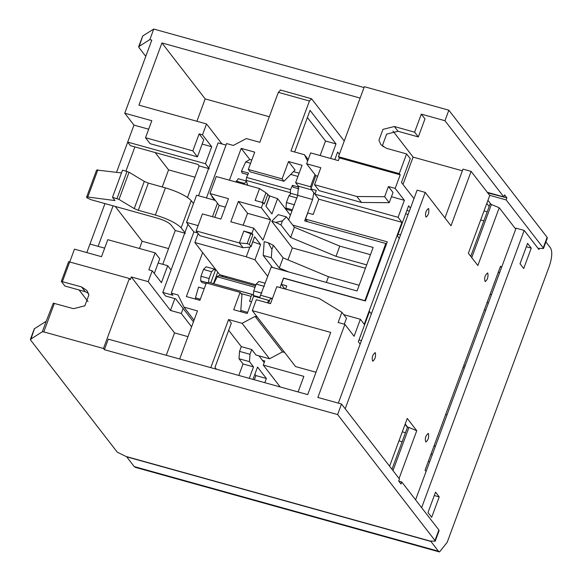 <?xml version="1.0" encoding="UTF-8"?>
<svg xmlns="http://www.w3.org/2000/svg" width="581" height="581" viewBox="0 0 581 581"><rect width="100%" height="100%" fill="white"/><g stroke="black" fill="none" stroke-linecap="round" stroke-linejoin="round"><path stroke-width="0.87" d="M428.509 433.629L428.197 433.404C425.503 435.808 424.704 438.677 425.8 442.01C428.117 440.354 429.018 437.558 428.509 433.629M375.399 352.849L375.086 352.623C372.392 355.027 371.593 357.896 372.69 361.229C375.006 359.574 375.907 356.785 375.399 352.849M371.353 313.878L369.516 311.496L358.324 341.744L360.162 344.126M361.447 340.655L358.978 339.972M344.293 324.198L346.501 318.243L341.904 312.287L338.127 322.484L344.889 324.365L354.09 336.268L360.38 319.274L364.243 324.278L401.958 222.312L398.094 217.309L404.383 200.314L395.182 188.411L388.42 186.53L393.017 192.485L389.248 202.682L384.644 196.727L356.901 196.509L361.505 202.464L319.129 190.677L314.532 184.722L356.901 196.509M341.904 312.287L319.187 298.474L276.81 286.687L270.528 303.681L256.33 299.731L252.307 310.61L330.727 332.419L307.719 394.615L108.284 339.151L104.391 349.689L103.469 348.498L43.793 331.904L42.319 331.773L30.394 339.362L34.286 328.831L46.211 321.235L42.319 331.773M398.079 234.266L400.549 234.956M399.263 238.421L397.426 236.046L408.617 205.79L410.455 208.172M406.903 210.416L409.373 211.106M428.705 208.739L428.393 208.514C425.699 210.918 424.9 213.786 425.996 217.12C428.313 215.464 429.214 212.675 428.705 208.739M487.851 273.208L487.539 272.983C484.844 275.379 484.046 278.248 485.15 281.589C487.459 279.933 488.367 277.137 487.851 273.208M34.497 328.592L30.611 340.067L117.239 452.141L125.837 456.405L430.056 541.013L435.198 541.216L434.973 540.512L438.873 529.974L439.091 530.678L435.198 541.216M81.514 286.912L85.196 291.677L64.912 286.034L61.332 281.407L81.514 286.912L86.918 290.507L88.871 294.959L84.848 305.831L73.467 308.664L53.285 303.159L46.211 321.235M85.196 291.677L88.385 293.173M103.469 348.498L129.367 278.481L68.623 261.69L61.332 281.407M344.889 324.365L317.858 397.44L341.519 404.02L337.619 414.558L434.973 540.512M337.619 414.558L104.391 349.689M139.484 248.494L142.163 241.246L168.563 248.588M184.889 232.64L181.17 227.825C176.551 223.162 167.945 218.899 155.367 215.043L138.293 210.293L134.233 208.601L119.011 199.414L112.482 197.322L117.507 183.727L122.54 170.131L129.069 172.223L144.284 181.41L148.351 183.102L165.425 187.852C178.004 191.708 186.61 195.971 191.229 200.634L193.495 203.568M112.482 197.322L114.994 200.568L87.796 197.024L86.569 197.213L86.961 197.838L90.985 199.69L157.879 218.296C164.176 220.228 168.475 222.356 170.785 224.687L175.259 230.483L185.404 233.301M121.509 172.92L96.628 170.022L86.569 197.213M208.775 168.062L205.427 163.726L127.682 142.105L130.442 145.671L198.041 164.474L199.145 165.905L209.291 168.722M199.145 165.905L187.489 197.417M162.745 264.311L175.259 230.483M205.427 163.726L211.709 146.732L202.508 134.828L199.13 133.884L203.728 139.839L197.446 156.834L150.123 143.674L145.519 137.719L151.808 120.725L124.762 113.201L151.794 40.133L149.847 39.588L138.641 46.727L142.744 35.957L138.866 47.431L145.78 56.386M127.682 142.105L133.964 125.111L148.671 129.2M202.159 144.073L211.709 146.732M197.446 156.834L192.841 150.878L145.519 137.719M199.13 133.884L192.841 150.878M133.964 125.111L124.762 113.201M149.847 39.588L153.74 29.05L142.744 35.957M361.505 202.464L389.248 202.682M314.953 194.163L310.915 188.941L315.817 175.687L306.615 163.784L320.814 167.727L314.532 184.722M384.644 196.727L388.42 186.53M315.817 175.687L317.684 176.203M391.456 196.719L404.383 200.314M306.615 163.784L310.639 152.905L338.36 160.61L339.362 157.894L400.207 174.816L395.182 188.411M543.228 247.876L506.145 199.9L506.893 197.86L504.598 194.882L503.843 196.923L444.952 120.725L448.852 110.194L547.12 237.338L543.228 247.876L543.446 248.574L537.991 248.29M491.039 204.389L487.931 200.365M506.145 199.9L489.601 195.296M506.893 197.86L487.764 192.914M486.798 203.423L489.173 206.495M484.031 210.918L487.212 211.796M483.864 220.831L480.683 219.952M462.374 170.807L413.098 157.102L392.959 131.052M413.098 157.102L402.982 184.438M413.977 198.658L401.464 182.463L410.259 158.678L406.584 153.914L399.285 173.625L338.447 156.703L364.345 86.685L448.852 110.194M414.623 132.163L418.305 136.92L424.972 118.909L421.29 114.145L414.623 132.163L394.346 126.52L382.966 129.352L378.943 140.232L380.896 144.676L386.3 148.271L406.584 153.914M383.104 146.775L382.625 144.989L386.648 134.117L398.029 131.284L418.305 136.92M444.952 120.725L421.29 114.145M399.285 173.625L400.207 174.816M338.447 156.703L339.362 157.894M360.133 98.073L161.939 42.95L138.932 105.146L206.531 123.949L222 143.965M161.939 42.95L205.18 98.901L269.301 116.737M196.908 121.276L205.18 98.901M202.508 134.828L206.531 123.949M364.033 87.535L153.74 29.05M434.21 445.46L435.22 446.767M484.38 309.847L485.731 310.225M487.27 302.033L488.28 303.333M285.54 289.113L286.745 285.852L281.342 284.349L283.601 278.234L365.405 300.98L387.28 241.841L305.475 219.095L307.741 212.973L313.152 214.476L318.809 199.181L401.958 222.312M307.502 221.717L305.475 219.095M226.241 276.512L225.849 277.573M174.859 298.59L170.465 310.465L181.279 313.471L183.131 308.467M191.592 326.82L181.279 313.471M166.268 355.281L174.54 332.906L131.291 276.955L148.199 281.654L152.222 270.775L161.424 282.686L167.706 265.691L171.061 270.027M170.465 310.465L148.199 281.654M174.54 332.906L187.961 336.639M86.809 252.59L89.961 244.064L104.667 248.16M158.155 263.033L167.706 265.691M154.299 273.469L159.724 258.799L155.127 252.844L107.805 239.684L101.515 256.679L74.477 249.155L69.756 261.908M152.222 270.775L148.838 269.838L155.127 252.844M129.367 278.481L130.289 279.672L131.291 276.955M142.163 241.246L115.263 206.444M162.244 186.966L168.563 169.87L194.962 177.212M168.563 169.87L155.178 152.556M252.307 310.61L295.555 366.567L315.991 372.247M262.459 360.358L264.798 361.012L263.295 365.086L280.202 386.968M263.295 365.086L303.856 376.372L298.097 391.943M438.873 529.974L401.791 481.998L401.035 484.038L398.733 481.061L399.488 479.02L341.519 404.02M407.448 427.42L405.073 424.348M405.487 432.722L402.306 431.836M398.965 440.87L402.146 441.756M401.791 481.998L398.82 481.17M432.206 454.923L431.196 453.616M429.657 461.808L428.306 461.43M543.446 248.574L547.346 238.043L547.12 237.338M491.294 295.177L490.284 293.87M487.306 192.318L503.843 196.923M310.915 188.941L316.325 190.445L314.946 194.185L318.809 199.181M314.946 194.185L398.094 217.309M343.72 314.641L360.38 319.274M281.342 284.349L284.879 288.931M268.662 303.166L270.434 298.38L272.293 298.903M238.363 201.418L261.348 207.809L270.55 219.72L263.011 240.113L253.81 228.202L230.824 221.811L238.363 201.418L247.564 213.321L243.156 225.246M270.55 219.72L247.564 213.321M252.938 234.615L243.809 231.049L251.922 233.301L252.938 234.615L249.343 244.325L251.05 246.707L254.587 236.75L260.608 244.543L252.844 241.849M250.898 233.511L247.157 243.628L249.343 244.325M247.157 243.628L239.408 242.945L243.809 231.049M225.334 207.141L219.175 205.427L209.973 193.524L228.471 198.666L220.925 219.059L202.428 213.917L196.146 230.911L239.408 242.945L243.09 247.702L199.82 235.675L196.146 230.911M265.967 206.371L269.569 196.632L267.841 194.315L264.253 204.025L263.237 202.711L255.124 200.46L259.525 188.564L216.255 176.53L209.973 193.524M267.841 194.315L265.96 192.805L262.213 202.922M287.944 259.867L292.359 247.934L271.748 221.267L275.808 222.392L280.964 224.949L290.631 237.455L336 256.33L366.698 264.871M365.449 268.262L292.359 247.934M359.16 285.264L328.461 276.723L283.085 257.848L273.419 245.342L268.262 242.785L264.202 241.66L263.193 255.429L271.305 257.681L279.316 268.044L288.808 271.995M328.461 276.723L326.348 282.431M283.085 257.848L279.316 268.044M268.262 242.785L271.915 249.423L271.305 257.681M272.489 267.456L263.193 255.429M370.475 254.674L339.776 246.133L336 256.33M339.776 246.133L294.4 227.258L290.631 237.455M294.4 227.258L286.397 216.895L282.475 220.874L275.808 222.392M286.397 216.895L278.284 214.643L271.748 221.267M268.88 195.637L277.587 198.658L290.377 215.217M212.021 196.167L211.84 196.647L212.537 196.836M214.607 200.22L211.84 196.647M267.747 276.396L254.95 259.838L246.25 256.817L194.867 242.531L219.734 274.704L255.974 284.777M260.608 244.543L254.95 259.838M246.25 256.817L249.83 247.143M198.186 233.555L194.867 242.531M277.587 198.658L271.923 213.953L265.902 206.161L269.497 196.451M259.525 188.564L265.96 192.805M253.81 228.202L251.922 233.301M263.237 202.711L261.348 207.809M214.767 217.345L219.175 205.427M243.09 247.702L249.874 247.136L250.992 246.46L254.587 236.75M134.879 146.913L125.939 171.075M113.084 205.841L98.102 246.329M88.711 294.211L87.462 292.599M79.067 289.97L88.007 301.539M89.99 244.078L104.972 203.582M116.549 172.274L127.704 142.134M217.476 203.234L212.493 216.713M197.758 233.003L193.887 231.928L186.53 222.4L196.589 195.209L215.297 200.416M186.53 222.4L198.099 225.617M280.245 89.953L311.598 98.792L344.242 141.023M311.598 98.792L309.426 101L290.943 150.958L304.459 154.72L308.184 159.543M206.451 197.954L226.575 143.558L233.337 145.439L246.322 138.554L259.845 142.309L278.328 92.35L280.5 90.142M307.385 117.544L325.513 141.009L335.992 143.921L330.618 158.46M320.138 155.548L325.513 141.009M294.64 151.99L310.043 110.346L335.992 143.921M304.459 154.72L307.596 161.133M334.809 159.63L337.612 152.048L339.34 154.285M269.337 301.35L268.509 300.283L253.636 296.15L247.223 313.486L233.707 309.724L240.12 292.388L206.313 282.983L199.9 300.319L186.385 296.557L202.646 252.59M240.716 311.67L241.957 294.77L240.12 292.388M228.682 330.313L241.289 346.632L251.769 349.544L250.012 354.301L249.467 361.643L253.519 366.88L249.271 378.362M241.289 346.632L239.532 351.389L238.994 358.731L243.04 363.967L238.791 375.449M216.51 369.247L214.999 367.301L231.34 323.116L228.58 319.543L210.78 367.657M253.519 366.88L243.04 363.967M254.87 374.251L255.894 375.573L254.34 379.771M252.975 379.393L257.536 367.054L266.367 378.485L264.813 382.683M266.367 378.485L255.894 375.573M264.202 362.617L258.973 355.848M179.682 359.007L197.482 310.893L183.966 307.131L194.047 320.182M183.966 307.131L178.018 294.981L171.257 293.107L193.887 231.928M257.26 317.023L255.088 316.42L242.103 323.305L269.526 358.782L256.003 355.02L251.769 349.544M242.103 323.305L228.58 319.543M269.526 358.782L282.511 351.897L284.683 352.5M255.088 316.42L282.511 351.897M259.605 297.806L271.189 267.093L357.046 290.972L373.14 247.47L292.737 225.108M313.863 192.754L312.593 199.515L304.669 220.925L385.791 243.49L364.861 300.835M385.791 243.49L386.387 244.26M288.67 219.843L297.719 195.376L298.394 186.196L295.627 182.63L302.04 165.294L288.525 161.533L282.112 178.868L248.305 169.463L250.15 171.845L283.949 181.25L295.054 169.986L288.525 161.533M364.672 300.588L283.55 278.03L280.013 287.58M268.509 300.283L267.558 302.854M171.257 293.107L172.913 295.25L162.774 292.425L165.534 295.998L175.673 298.816L193.444 321.809M198.535 195.753L218.093 142.875L226.016 145.083M162.774 292.425L187.983 224.281M283.949 181.25L282.112 178.868M249.815 159.521L241.202 148.373L254.718 152.135L248.305 169.463M314.996 174.62L310.501 186.762L295.627 182.63M241.202 148.373L229.43 180.19M310.501 186.762L311.329 187.83M246.467 181.119L243.955 184.235M246.3 180.974L238.094 178.679M246.918 185.056L247.324 183.959M235.842 181.976L238.355 178.868M225.624 277.515L226.169 276.491M214.215 269.047L211.6 271.697L203.488 269.446L206.102 266.795L214.215 269.047L215.319 270.477L210.729 282.882M208.477 282.25L209.087 278.495L211.6 271.697M206.073 283.651L201.927 282.497L200.634 280.826L200.975 276.244L203.488 269.446M213.474 283.644L217.737 272.119M223.184 276.832L222.029 275.343M265.219 283.237L258.835 281.458L256.221 284.109L264.333 286.368M253.933 296.23L253.367 295.497L253.708 290.907L256.221 284.109M292.374 209.821L285.99 208.042L286.397 202.537L294.509 204.795M297.022 197.998L288.91 195.739L286.397 202.537M288.91 195.739L291.088 193.531M285.99 208.042L287.094 209.472L291.996 210.838M445.663 414.507L447.014 414.885M464.364 367.976L463.013 367.599M465.12 365.943L463.769 365.565M439.221 496.908L431.683 517.301L428.001 512.544L435.547 492.151L439.221 496.908L434.421 495.571M531.252 248.116L523.713 268.509L520.031 263.745L527.577 243.352L531.252 248.116L526.437 246.78M134.24 466.594L438.459 551.202L430.913 541.441L126.702 456.833L134.24 466.594L135.286 467.342L439.497 551.95L447.167 542.371L549.256 266.388C552.059 257.884 552.509 251.762 550.606 248.029L545.9 241.936M421.639 507.678L524.193 230.432L516.081 228.18L415.582 499.849M539.233 248.617L538.914 249.481L524.193 230.432M438.459 551.202L439.497 551.95M392.974 470.588L408.93 427.456L416.751 430.71L399.074 478.49M391.964 469.281L407.572 427.079L408.93 427.456M471.75 257.63L491.403 204.49L499.224 207.744L477.851 265.524L468.366 253.251L489.739 195.47L471.111 171.373L450.994 225.755L425.227 192.42L345.194 408.777M470.741 256.323L490.052 204.113L491.403 204.49M338.338 403.134L417.114 190.161L425.227 192.42M444.944 217.926L462.999 169.115L471.111 171.373M499.464 273.085L498.454 271.777M407.572 427.079L405.204 424.007M389.59 466.216L407.266 418.436L416.751 430.71M428.538 511.091L434.82 494.097M426.091 471.438L425.081 470.138L500.517 266.207L501.526 267.514M520.06 263.789L526.35 246.664M515.732 229.103L499.224 207.744M213.743 283.717L217.258 276.81L218.921 275.772M251.522 301.866L249.598 301.336L251.05 296.332L252.372 294.465L208.405 282.235L207.41 283.288M204.2 288.706L198.557 287.137L195.441 297.85L200.314 299.208M195.477 299.092L195.441 297.85M240.803 310.472L247.637 312.367M208.405 282.235L253.105 294.756M290.333 193.458L290.515 189.646L292.504 185.339L298.794 187.089M298.99 188.84L293.144 187.213L292.504 185.339M297.922 176.428L290.689 174.416M293.441 171.627L299.113 173.203M250.6 163.268L245.727 161.91L249.845 159.499L251.791 160.044M247.869 174.62L242.103 173.015L241.464 171.148L248.566 173.116L246.576 177.43L246.104 180.393L247.775 185.295M241.464 171.148L245.727 161.91M285.227 208.55L286.694 208.957M54.36 303.355L43.793 331.904M69.698 261.886L62.407 281.596M138.293 210.293L148.351 183.102M155.367 215.043L165.425 187.852M144.284 181.41L134.233 208.601M119.011 199.414L129.069 172.223M127.036 171.38L116.977 198.571M97.855 169.834L87.796 197.024M181.17 227.825L191.229 200.634M398.029 131.284L394.346 126.52M273.419 245.342L271.915 249.423M282.475 220.874L280.964 224.949M278.328 92.35L309.426 101M249.467 361.643L238.994 358.731M250.012 354.301L239.532 351.389M272.424 298.547L260.753 295.301M298.394 186.196L311.648 189.885M297.719 195.376L312.593 199.515M236.176 181.076L244.289 183.327M216.314 275.968L217.563 276.309M207.678 282.787L200.634 280.826M200.975 276.244L209.087 278.495M253.367 295.497L259.874 297.305M261.82 293.165L253.708 290.907M255.03 287.319L217.258 276.81M251.05 296.332L241.006 293.536M246.576 177.43L290.515 189.646M246.104 180.393L290.05 192.616M408.123 214.469L405.661 213.779M217.497 276.411L216.277 276.069M297.755 195.274L290.827 193.342M255.575 285.845L218.652 275.576"/></g></svg>
